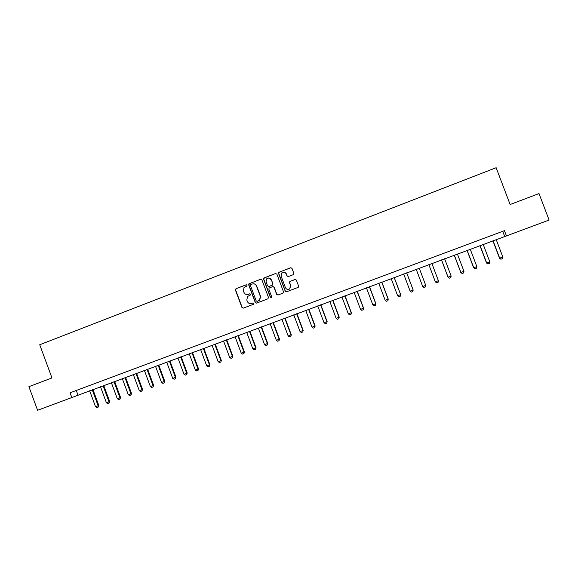 <?xml version="1.0" encoding="UTF-8"?>
<svg xmlns="http://www.w3.org/2000/svg" width="578" height="578" viewBox="0 0 578 578"><rect width="100%" height="100%" fill="white"/><g stroke="black" fill="none" stroke-linecap="round" stroke-linejoin="round"><path stroke-width="0.87" d="M247.03 285.236L246.105 284.81L236.005 288.675L235.419 290.012L241.958 307.532L243.266 308.146L253.395 304.324L253.807 303.385L252.882 302.959L251.575 303.45C249.653 303.963 248.244 303.305 247.355 301.485L246.806 300.025L247.557 296.478L250.252 295.091L250.419 294.31L249.494 293.877L248.186 294.375C246.264 294.896 244.862 294.238 243.974 292.417L243.425 290.958L244.01 287.591L246.9 285.98L247.03 285.236M246.373 284.759L236.236 288.646L235.651 289.975L242.175 307.474L243.287 308.139M249.718 293.834L248.186 294.375M293.234 274.695L293.834 273.336L291.969 268.358L290.633 267.751L278.842 272.346L278.574 273.488L285.2 291.182L286.536 291.796L298.234 287.345L298.616 286.103L296.362 280.092L295.018 279.477L289.838 281.493L289.506 282.693L290.618 285.676L289.636 288.949C287.815 289.889 286.413 289.455 285.424 287.642L281.06 275.995L281.804 272.91C283.661 271.718 285.142 272.086 286.255 274.008L286.977 275.952L288.321 276.566L293.234 274.695M71.817 397.556L37.584 410.286L28.9 386.675L51.962 377.947L39.73 344.748L496.148 167.714L510.128 204.511L539.021 193.572L549.1 220.052L506.451 235.911L504.457 230.665L70.061 392.794L71.817 397.556L506.451 235.911M261.899 279.875L260.577 279.261L248.88 283.87L248.692 284.932L255.252 302.504L256.574 303.118L267.889 298.84L268.488 297.497L261.899 279.875M264.175 277.881L275.547 273.524L276.884 274.138L283.502 291.825L282.902 293.169L278.011 295.018L276.681 294.404L274.001 287.237L272.671 286.623L269.131 288.039L268.842 289.195L271.631 296.644L271.393 297.489L270.28 297.157L263.582 279.232L263.814 278.126L275.547 273.524M76.289 390.468L77.994 395.099M502.737 231.308L504.666 236.402M247.781 294.498L248.396 294.332M253.063 302.915L251.784 303.399M260.916 279.196L249.494 283.56L248.901 284.903L255.454 302.453L256.574 303.118M250.838 284.557L250.426 285.496L256.191 300.921L257.116 301.355L259.428 300.293L260.403 296.543L256.459 285.98C255.563 284.159 254.154 283.502 252.225 284.022L250.838 284.557M253.027 283.834C254.725 283.661 255.938 284.369 256.661 285.951L260.599 296.492L259.623 300.242L257.318 301.304M272.946 286.565L274.182 287.201L276.862 294.361L277.989 295.026M264.37 277.859L263.778 279.21L270.468 297.114L271.226 297.583M271.226 279.81C270.071 277.845 268.575 277.505 266.718 278.784L266.068 281.775L267.6 285.864L268.929 286.478L272.159 285.25L272.758 283.906L271.407 279.781L268.416 278.004M271.407 279.781L272.939 283.87L272.65 285.033L269.117 286.45M281.977 272.888C283.827 271.703 285.308 272.072 286.421 273.994L287.143 275.937L288.162 276.616M288.718 289.383L289.795 288.913L290.618 285.676M295.307 279.412L290.004 281.464L289.665 282.671L290.777 285.64M291.023 267.679L279.355 272.122L278.755 273.473L285.366 291.139L286.493 291.811M89.655 390.764L95.551 406.739L98.144 405.785L92.249 389.803M98.824 405.481L98.224 407.093L98.144 405.785L98.824 405.481L92.935 389.543M98.224 407.093L96.923 407.569L95.551 406.739M100.485 386.74L106.403 402.75L109.011 401.789L103.094 385.764M109.661 401.493L109.076 403.104L109.011 401.789L109.661 401.493L103.758 385.519M109.076 403.104L107.768 403.589L106.403 402.75M111.373 382.687L117.312 398.741L119.935 397.78L113.996 381.711M120.564 397.483L119.986 399.102L119.935 397.78L120.564 397.483L114.646 381.473M119.986 399.102L118.678 399.579L117.312 398.741M122.319 378.612L128.28 394.709L130.917 393.741L124.956 377.636M131.524 393.459L130.96 395.07L130.917 393.741L131.524 393.459L125.585 377.398M130.96 395.07L129.638 395.554L128.28 394.709M133.323 374.522L139.298 390.663L141.957 389.688L135.975 373.533M142.542 389.406L141.986 391.024L141.957 389.688L142.542 389.406L136.581 373.309M141.986 391.024L140.656 391.508L139.298 390.663M144.392 370.404L150.388 386.588L153.054 385.605L147.058 369.414M153.618 385.338L153.069 386.949L153.054 385.605L153.618 385.338L147.636 369.197M153.069 386.949L151.739 387.441L150.388 386.588M155.511 366.271L161.529 382.491L164.21 381.502L158.191 365.274M164.752 381.249L164.217 382.86L164.21 381.502L164.752 381.249L158.755 365.065M164.217 382.86L162.88 383.351L161.529 382.491M166.695 362.11L172.735 378.373L175.43 377.383L169.39 361.106M175.95 377.131L175.423 378.742L175.43 377.383L175.95 377.131L169.925 360.91M175.423 378.742L174.079 379.24L172.735 378.373M177.937 357.926L183.999 374.233L186.708 373.236L180.647 356.922M187.207 372.991L186.694 374.609L186.708 373.236L187.207 372.991L181.16 356.727M186.694 374.609L185.336 375.1L183.999 374.233M189.244 353.722L195.321 370.072L198.044 369.067L191.968 352.71M198.521 368.836L198.016 370.447L198.044 369.067L198.521 368.836L192.46 352.529M198.016 370.447L196.657 370.946L195.321 370.072M200.609 349.495L206.707 365.888L209.446 364.877L203.348 348.476M209.893 364.653L209.409 366.264L209.446 364.877L209.893 364.653L203.817 348.303M209.409 366.264L208.037 366.77L206.707 365.888M212.039 345.247L218.152 361.684L220.912 360.665L214.785 344.221M221.338 360.448L220.854 362.059L221.338 360.448L215.233 344.055M220.854 362.059L219.481 362.565L218.152 361.684M223.527 340.969L229.661 357.45L232.435 356.431L226.294 339.943M232.833 356.221L232.37 357.833L232.833 356.221L226.713 339.785M232.37 357.833L230.983 358.338L229.661 357.45M235.073 336.678L241.236 353.194L244.017 352.175L237.854 335.645M244.4 351.973L243.945 353.584L244.4 351.973L238.252 335.493M243.945 353.584L242.55 354.097L241.236 353.194M246.69 332.357L252.868 348.924L255.671 347.891L249.486 331.317M256.025 347.703L255.584 349.307L256.025 347.703L249.862 331.18M255.584 349.307L254.183 349.82L252.868 348.924M258.366 328.015L264.565 344.618L267.383 343.585L261.184 326.967M267.715 343.404L267.282 345.015L267.715 343.404L261.531 326.837M267.282 345.015L265.873 345.528L264.565 344.618M270.114 323.644L276.335 340.298L279.167 339.257L272.939 322.596M279.47 339.084L279.051 340.695L279.47 339.084L273.264 322.473M279.051 340.695L277.635 341.215L276.335 340.298M281.92 319.251L288.162 335.948L291.009 334.9L284.759 318.196M291.283 334.741L290.879 336.345L291.283 334.741L285.055 318.088M290.879 336.345L289.455 336.873L288.162 335.948M293.79 314.837L300.054 331.577L302.915 330.529L296.651 313.775M303.168 330.37L302.778 331.982L303.168 330.37L296.919 313.673M302.778 331.982L301.348 332.502L300.054 331.577M305.726 310.4L312.012 327.184L314.894 326.122L308.601 309.331M315.118 325.978L314.735 327.589L315.118 325.978L308.847 309.237M314.735 327.589L313.298 328.116L312.012 327.184M317.734 305.935L324.041 322.762L326.938 321.7L320.624 304.859M327.134 321.563L326.765 323.167L327.134 321.563L320.841 304.772M326.765 323.167L325.32 323.702L324.041 322.762M329.8 301.441L336.136 318.319L339.048 317.25L332.711 300.365M339.221 317.12L338.867 318.731L339.221 317.12L332.906 300.293M338.867 318.731L337.408 319.266L336.136 318.319M341.938 296.926L348.296 313.847L351.222 312.77L344.864 295.842M351.366 312.655L351.027 314.259L351.366 312.655L345.03 295.777M351.027 314.259L349.567 314.8L348.296 313.847M354.148 292.389L360.52 309.353L363.468 308.276L357.088 291.298M363.584 308.168L363.259 309.772L363.584 308.168L357.226 291.24M363.259 309.772L361.785 310.314L360.52 309.353M366.423 287.822L372.817 304.837L375.779 303.746L369.378 286.724M375.873 303.652L375.555 305.256L375.873 303.652L369.494 286.681M375.555 305.256L374.082 305.798L372.817 304.837M378.763 283.234L385.186 300.293L388.163 299.194L381.74 282.122M388.228 299.108L387.925 300.712L388.228 299.108L381.827 282.093M387.925 300.712L386.436 301.261L385.186 300.293M391.183 278.61L397.621 295.719L400.619 294.621L394.167 277.505M400.655 294.542L400.366 296.146L400.655 294.542L394.225 277.483M400.366 296.146L398.871 296.695L397.621 295.719M403.668 273.972L410.127 291.124L413.14 290.019L406.674 272.852M410.127 291.124L411.37 292.1L412.88 291.55L413.147 289.946L406.702 272.838M425.74 285.387L419.245 268.178L425.74 285.387L425.459 286.934L423.941 287.483L422.706 286.5L425.74 285.387M416.218 269.297L422.706 286.5M438.406 280.735L438.11 282.281L436.585 282.844L435.357 281.854L428.847 264.601L435.313 281.804L438.406 280.735L431.889 263.474M441.498 259.898L448.008 277.137L451.143 276.053L444.605 258.742M451.143 276.053L450.833 277.613L449.308 278.177L448.008 277.137M441.549 259.883L448.08 277.173L449.308 278.177M454.236 255.158L460.774 272.448L463.961 271.342L457.393 253.988M463.961 271.342L463.635 272.91L462.097 273.481L460.774 272.448M454.315 255.129L460.876 272.476L462.097 273.481M467.053 250.397L473.613 267.73L476.843 266.603L470.254 249.205M476.843 266.603L476.503 268.185L474.957 268.756L473.613 267.73M467.161 250.353L473.743 267.744L474.957 268.756M479.942 245.599L486.524 262.983L489.804 261.841L483.194 244.393M489.804 261.841L489.45 263.431L487.89 264.002L486.524 262.983M480.08 245.549L486.69 262.99L487.89 264.002M492.904 240.78L499.515 258.207L502.838 257.051L496.206 239.552M502.838 257.051L502.47 258.648L500.902 259.226L499.515 258.207M493.077 240.715L499.703 258.2L500.902 259.226"/></g></svg>
